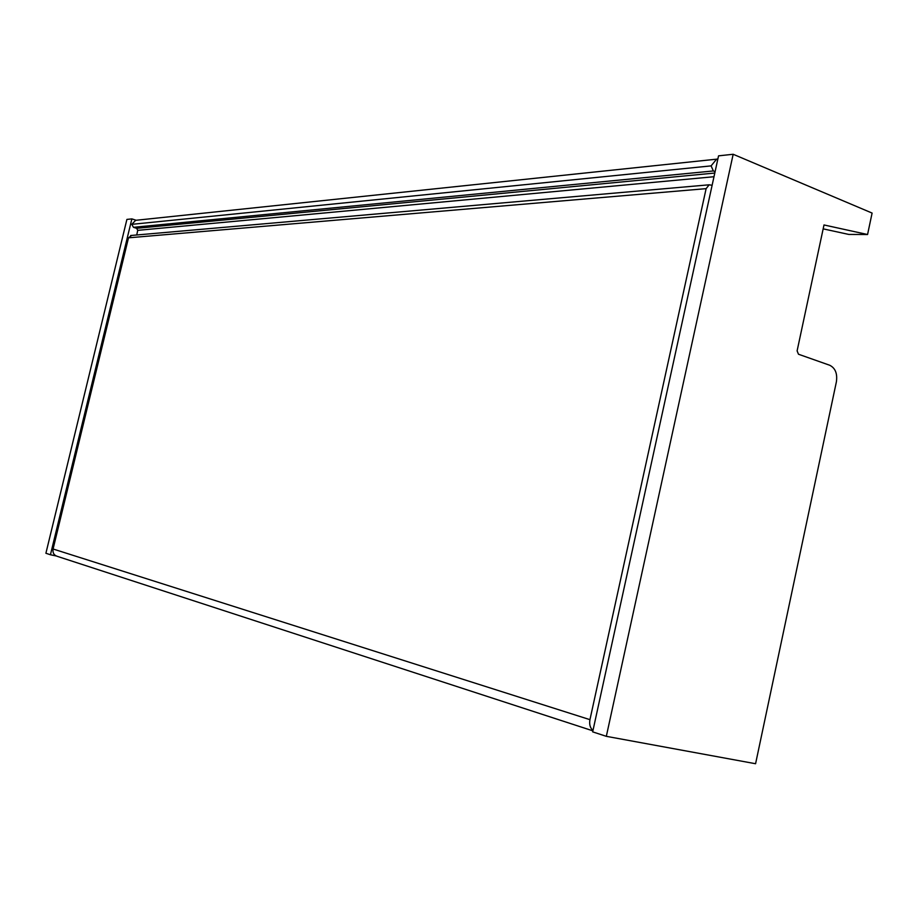 <?xml version="1.0" encoding="UTF-8"?>
<svg xmlns="http://www.w3.org/2000/svg" width="918" height="918" viewBox="0 0 918 918"><rect width="100%" height="100%" fill="white"/><g stroke="black" fill="none" stroke-linecap="round" stroke-linejoin="round"><path stroke-width="1.38" d="M592.89 730.843L57.375 556.377C53.955 555.275 52.521 552.82 53.083 548.998L128.509 237.819L131.653 235.421M592.971 730.487C590.125 727.94 589.115 724.336 589.953 719.666L706.114 188.649L709.166 184.805L712.116 185.287M136.725 234.985L137.734 230.349L136.633 228.318L133.454 227.308L131.779 224.348L135.623 220.32L137.459 220.125M715.088 171.677L713.343 170.955L711.106 165.883L131.779 224.348M711.106 165.883L716.579 159.17L717.887 158.894M872.1 213.068L867.567 234.515L823.997 224.956L797.111 350.871L798.488 354.233L829.757 365.272C835.311 368.095 837.526 373.592 836.401 381.773L755.583 763.73L606.328 736.328L733.172 154.27L872.1 213.068M823.159 228.857L848.783 234.434L867.567 234.515M606.328 736.328L592.672 731.864L718.553 155.842L733.172 154.27M131.871 218.886L126.902 219.413L45.9 553.267L50.444 554.759L131.871 218.886L136.162 220.263M56.055 555.929L50.444 554.759M589.953 719.666L53.083 548.998M706.114 188.649L128.509 237.819M713.986 176.726L137.734 230.349M714.789 173.043L136.633 228.318M713.343 170.955L133.454 227.308M709.166 184.805L130.643 235.513M716.579 159.17L135.623 220.32"/></g></svg>
